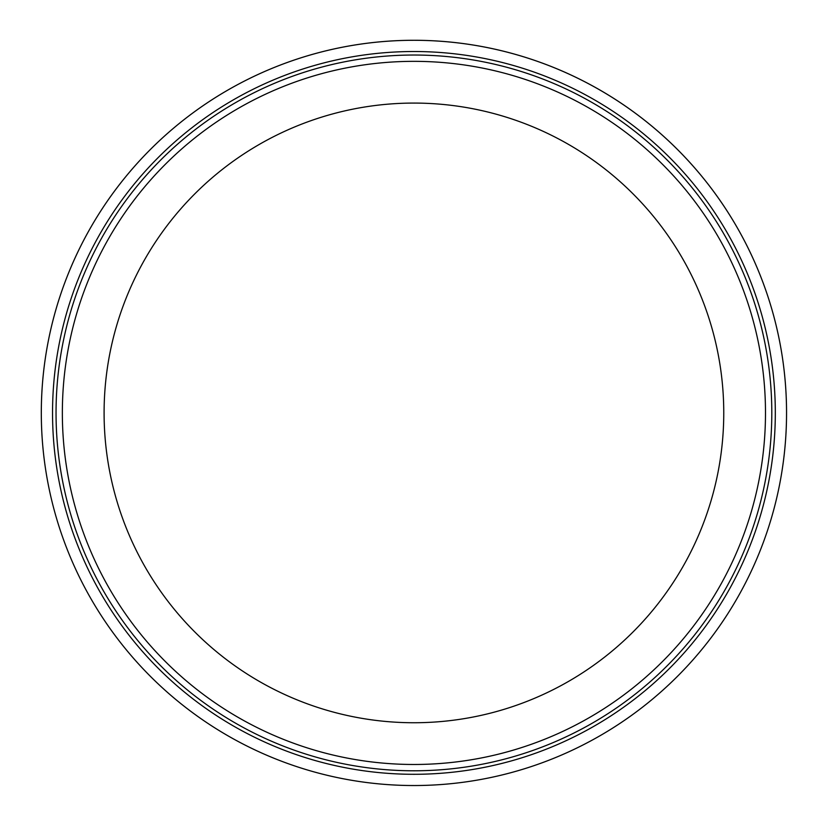 <?xml version="1.0" encoding="UTF-8"?>
<svg xmlns="http://www.w3.org/2000/svg" width="826" height="826" viewBox="0 0 826 826"><rect width="100%" height="100%" fill="white"/><g stroke="black" fill="none" stroke-linecap="round" stroke-linejoin="round"><path stroke-width="1.24" d="M104.097 412.907A309.822 309.822 0 0 1 568.732 144.529A309.822 309.822 0 0 1 569.062 681.099A309.822 309.822 0 0 1 104.097 412.907M62.353 413.62A351.577 351.577 0 0 1 587.348 107.091A351.577 351.577 0 0 1 594.4 714.624A351.577 351.577 0 0 1 62.353 413.62M41.31 414.982A372.629 372.629 0 0 1 41.3 412.907A372.629 372.629 0 0 1 599.645 89.858A372.629 372.629 0 0 1 601.431 734.923A372.629 372.629 0 0 1 41.31 414.982M41.321 415.757A372.609 372.609 0 0 1 599.408 89.745A372.609 372.609 0 0 1 601.875 734.655A372.609 372.609 0 0 1 41.321 415.757M52.627 420.775A361.385 361.385 0 0 1 592.345 98.635A361.385 361.385 0 0 1 599.139 723.225A361.385 361.385 0 0 1 52.627 420.775M56.137 421.105A357.885 357.885 0 0 1 590.497 101.619A357.885 357.885 0 0 1 597.58 720.076A357.885 357.885 0 0 1 56.137 421.105"/></g></svg>
